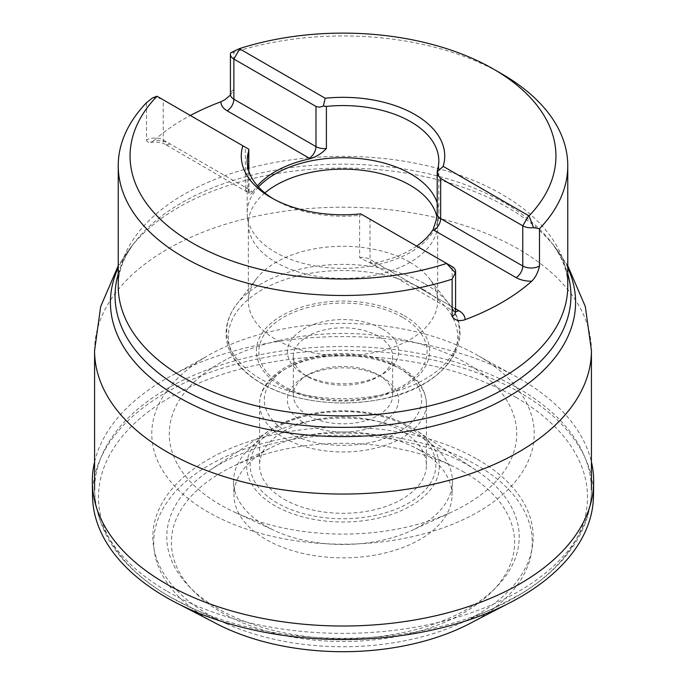 <?xml version="1.0" encoding="UTF-8"?>
<svg xmlns="http://www.w3.org/2000/svg" width="686" height="686" viewBox="0 0 686 686"><rect width="100%" height="100%" fill="white"/><g stroke="black" fill="none" stroke-linecap="round" stroke-linejoin="round"><path stroke-width="0.51" stroke-dasharray="3.43 2.57" d="M464.345 472.362A171.603 99.076 0 0 0 451.808 465.803A171.603 99.076 0 0 0 234.192 465.803A171.603 99.076 0 0 0 213.946 607.727A171.603 99.076 0 0 0 460.289 614.742A171.603 99.076 0 0 0 464.345 472.362M213.02 621.859A189.276 109.28 180 0 1 207.266 466.257A189.276 109.28 180 0 1 476.839 465.151A189.276 109.28 180 0 1 472.98 621.859M420.089 450.41A109.023 62.941 180 0 1 452.014 495.592A109.023 62.941 180 0 1 343 557.855A109.023 62.941 180 0 1 233.986 495.592A109.023 62.941 180 0 1 269.752 448.301A109.023 62.941 180 0 1 416.248 448.301A109.023 62.941 180 0 1 420.089 450.41M420.389 436.613A109.443 63.189 0 0 0 299.859 423.228A109.443 63.189 0 0 0 233.592 482.867A109.443 63.189 0 0 0 273.637 530.167A109.443 63.189 0 0 0 412.363 530.167A109.443 63.189 0 0 0 452.408 482.867A109.443 63.189 0 0 0 420.389 436.613M465.854 362.86A173.738 100.31 180 0 1 450.333 512.665A173.738 100.31 180 0 1 235.667 512.665A173.738 100.31 180 0 1 213.037 367.224A173.738 100.31 180 0 1 465.854 362.86M478.211 355.725A191.214 110.395 0 0 0 206.289 356.609A191.214 110.395 0 0 0 208.295 512.142A191.214 110.395 0 0 0 477.705 512.142A191.214 110.395 0 0 0 479.711 356.609A191.214 110.395 0 0 0 478.211 355.725M94.574 461.961A250.673 144.729 180 0 1 174.553 374.119A250.673 144.729 180 0 1 511.447 374.119A250.673 144.729 180 0 1 520.254 378.955A250.673 144.729 180 0 1 591.426 461.961M92.516 495.592A250.493 144.617 180 0 1 246.6 361.436A250.493 144.617 180 0 1 520.125 392.658A250.493 144.617 180 0 1 593.484 495.592M146.504 139.995L146.976 141.445L148.802 142.396L152.043 141.805L154.256 140.27A21.292 12.297 180 0 1 169.922 143.863L252.036 191.265A9.467 5.462 -60 0 1 247.303 191.737A9.467 5.462 -60 0 1 245.339 187.407L163.234 139.995A11.834 6.826 0 0 0 146.504 139.995L146.504 102.711M154.256 140.27A224.768 129.765 180 0 1 190.356 115.48M230.264 95.165L233.48 90.972L233.875 89.557L233.875 52.273A224.768 129.765 180 0 1 501.938 73.959M477.465 459.311A190.168 109.794 180 0 1 460.04 623.48A190.168 109.794 180 0 1 225.96 623.48A190.168 109.794 180 0 1 200.561 464.208A190.168 109.794 180 0 1 477.465 459.311M467.603 465.005A176.216 101.734 180 0 1 476.324 470.425A176.216 101.734 180 0 1 464.542 610.609A176.216 101.734 180 0 1 221.458 610.609A176.216 101.734 180 0 1 209.676 470.425A176.216 101.734 180 0 1 467.603 465.005M284.03 499.194A83.4 48.149 0 0 0 374.916 509.638A83.4 48.149 0 0 0 426.4 465.151A83.4 48.149 0 0 0 343 417.002A83.4 48.149 0 0 0 259.6 465.151A83.4 48.149 0 0 0 284.03 499.194M230.659 52.796L233.875 52.273M416.642 246.12A95.826 55.326 180 0 1 375.782 262.712L371.529 262.927L368.682 262.352L359.601 257.49L359.601 215.378L362.628 214.941L360.819 213.895A101.725 58.73 0 0 1 271.073 197.594A101.725 58.73 0 0 1 241.275 156.065L241.275 156.065M248.752 149.188L245.339 147.224L245.339 187.407A11.834 6.826 180 0 1 248.804 192.234A11.834 6.826 180 0 1 248.624 193.418C249.318 195.184 250.759 194.653 252.945 191.831L252.036 191.265A21.292 12.297 180 0 1 252.945 191.831L252.963 191.806A95.826 55.326 180 0 1 257.447 185.812M375.782 262.712L376.708 263.252A21.292 12.297 0 0 0 375.739 262.721M443.156 166.355A101.725 58.73 0 0 0 444.725 156.065L444.725 156.065M273.079 198.717A95.826 55.326 0 0 0 275.24 200.003A95.826 55.326 0 0 0 359.601 215.378M258.493 186.969A95.826 55.326 0 0 0 247.174 213.046A95.826 55.326 0 0 0 247.363 216.467A95.826 55.326 0 0 0 343 268.372A95.826 55.326 0 0 0 438.637 216.467A95.826 55.326 0 0 0 438.826 213.046A95.826 55.326 0 0 0 437.196 202.893M437.196 213.766A11.834 6.826 180 0 1 437.376 212.591L437.171 214.092M264.873 192.92A94.668 54.657 0 0 0 248.332 223.782A94.668 54.657 0 0 0 248.512 227.169A94.668 54.657 0 0 0 343 278.439A94.668 54.657 0 0 0 437.488 227.169A94.668 54.657 0 0 0 437.668 223.782A94.668 54.657 0 0 0 436.819 216.476M409.945 262.292A94.668 54.657 0 0 0 256.581 278.627A94.668 54.657 0 0 0 248.332 300.948A94.668 54.657 0 0 0 343 355.605A94.668 54.657 0 0 0 437.668 300.948A94.668 54.657 0 0 0 429.419 278.627A94.668 54.657 0 0 0 409.945 262.292M382.316 328.954A55.6 32.096 180 0 1 382.316 374.35A55.6 32.096 180 0 1 303.684 374.35A55.6 32.096 180 0 1 303.684 328.954A55.6 32.096 180 0 1 382.316 328.954M378.132 336.2A49.684 28.683 0 0 0 323.989 329.983A49.684 28.683 0 0 0 293.316 356.488A49.684 28.683 0 0 0 307.868 376.768A49.684 28.683 0 0 0 378.132 376.768A49.684 28.683 0 0 0 392.684 356.488A49.684 28.683 0 0 0 378.132 336.2M307.868 415.407A49.684 28.683 180 0 1 293.316 395.119A49.684 28.683 180 0 1 307.868 374.839A49.684 28.683 180 0 1 378.132 374.839L378.132 374.839A49.684 28.683 180 0 1 392.684 395.119A49.684 28.683 180 0 1 362.011 421.624A49.684 28.683 180 0 1 307.868 415.407M303.684 422.653A55.6 32.096 0 0 0 382.316 422.653A55.6 32.096 0 0 0 382.316 377.249A55.6 32.096 0 0 0 303.684 377.249A55.6 32.096 0 0 0 303.684 422.653M455.59 311.624A11.834 6.826 0 0 0 452.125 306.788L452.125 266.605L362.628 214.941M245.339 147.224L163.234 99.813A11.834 6.826 0 0 0 152.429 97.961M150.337 142.379C156.562 141.616 161.51 142.259 165.189 144.334A9.467 5.462 120 0 1 163.234 139.995L163.234 99.813L157.377 96.434M567.768 267.823A232.58 134.276 0 0 0 555.317 247.517L551.081 242.047C562.409 257.07 567.974 271.759 567.768 286.113A224.768 129.765 0 0 0 501.938 194.352A224.768 129.765 0 0 0 256.984 166.218A224.768 129.765 0 0 0 118.232 286.113C118.026 271.759 123.591 257.07 134.919 242.047A227.941 131.601 180 0 1 504.176 202.713A227.941 131.601 180 0 1 551.081 242.047A227.941 131.601 180 0 1 567.768 273.894M118.232 273.894A227.941 131.601 180 0 1 134.919 242.047L130.683 247.517A232.58 134.276 0 0 0 118.232 267.823M567.768 265.791L555.317 247.517A232.58 134.276 0 0 0 507.46 207.386A232.58 134.276 0 0 0 130.683 247.517L118.232 265.791M94.574 350.623A248.426 143.425 180 0 1 343 207.198A248.426 143.425 180 0 1 591.426 350.623M167.333 591.375A248.426 143.425 0 0 0 438.071 622.468A248.426 143.425 0 0 0 591.426 489.958A248.426 143.425 0 0 0 343 346.524A248.426 143.425 0 0 0 94.574 489.958A248.426 143.425 0 0 0 167.333 591.375M515.889 397.331A244.499 141.162 180 0 1 493.483 608.396A244.499 141.162 180 0 1 192.517 608.396A244.499 141.162 180 0 1 170.111 596.957A244.499 141.162 180 0 1 170.111 397.331A244.499 141.162 180 0 1 515.889 397.331M411.103 427.069A96.306 55.6 0 0 0 270.13 430.036A96.306 55.6 0 0 0 274.897 505.711A96.306 55.6 0 0 0 408.582 507.108A96.306 55.6 0 0 0 415.87 430.036A96.306 55.6 0 0 0 411.103 427.069M277.358 503.052A92.833 53.594 180 0 1 318.973 413.375A92.833 53.594 180 0 1 432.669 479.025A92.833 53.594 180 0 1 277.358 503.052M455.59 308.794L376.708 263.252A9.467 5.462 -60 0 1 371.975 263.716A9.467 5.462 -60 0 1 370.02 259.385L452.125 306.788A9.467 5.462 120 0 0 454.089 311.127A9.467 5.462 120 0 0 455.59 311.555M233.875 89.557A11.834 6.826 0 0 0 230.41 94.385M248.804 171.046L248.984 193.075L165.189 144.334A9.467 5.462 120 0 0 169.922 143.863M284.03 437.865A83.4 48.149 0 0 0 374.916 448.301A83.4 48.149 0 0 0 426.4 403.814A83.4 48.149 0 0 0 343 355.665A83.4 48.149 0 0 0 259.6 403.814A83.4 48.149 0 0 0 284.03 437.865M248.624 193.418L248.624 170.471M437.376 212.591L437.376 170.471M425.234 284.055A116.303 67.142 180 0 1 449.167 304.121A116.303 67.142 180 0 1 408.95 386.835A116.303 67.142 180 0 1 260.766 379.015A116.303 67.142 180 0 1 236.833 304.121A116.303 67.142 180 0 1 425.234 284.055M404.26 315.706A86.625 50.018 180 0 1 365.424 399.381A86.625 50.018 180 0 1 259.325 338.121A86.625 50.018 180 0 1 404.26 315.706M424.111 289.912A114.708 66.225 0 0 0 232.202 319.599A114.708 66.225 0 0 0 372.687 400.71A114.708 66.225 0 0 0 424.111 289.912M402.485 317.309A84.121 48.569 0 0 0 261.743 339.081A84.121 48.569 0 0 0 364.772 398.566A84.121 48.569 0 0 0 402.485 317.309M287.374 432.069A78.667 45.422 180 0 1 322.643 356.077A78.667 45.422 180 0 1 418.992 411.703A78.667 45.422 180 0 1 287.374 432.069M359.601 257.49A11.834 6.826 0 0 1 370.02 259.385L370.02 219.203M269.752 448.301L234.192 465.803M416.248 448.301L451.808 465.803M233.592 482.867L233.986 495.592M452.408 482.867L452.014 495.592M450.333 512.665L412.363 530.167M235.667 512.665L273.637 530.167M174.553 374.119L206.289 356.609M511.447 374.119L479.711 356.609M460.04 623.48L493.483 608.396L522.355 593.116C548.92 576.652 568.18 557.169 580.116 534.668C587.602 520.254 591.375 505.35 591.426 489.958M225.96 623.48L192.517 608.396L169.785 596.786C121.293 568.42 96.22 532.808 94.574 489.958M476.324 470.425L415.87 430.036C404.02 422.207 389.691 416.685 372.884 413.452C333.122 406.97 298.873 412.5 270.13 430.036L209.676 470.425M455.77 312.464L371.975 263.716L368.682 262.352M426.4 465.151L426.4 403.814C425.852 389.091 417.165 376.897 400.341 367.224C384.271 358.409 365.312 353.89 343.454 353.667C330.309 353.642 317.832 355.348 306.033 358.778C290.015 363.537 277.727 370.697 269.169 380.284L265.01 385.858C261.435 391.577 259.634 397.563 259.6 403.814L259.6 465.151M275.24 200.003L271.073 197.594M247.174 160.893L247.174 213.046M438.826 160.893L438.826 213.046M437.488 227.169L438.637 216.467M248.512 227.169L247.363 216.467M248.332 223.782L248.332 300.948M437.668 223.782L437.668 300.948M256.581 278.627L236.833 304.121C229.759 313.279 226.174 323.02 226.063 333.345C226.071 341.105 228.112 348.608 232.185 355.845C238.042 366.058 247.209 374.916 259.694 382.428C289.603 400.735 337.28 407.638 378.2 399.792C442.496 389.631 479.848 341.234 449.167 304.121L429.419 278.627M293.316 356.488L293.316 395.119M392.684 356.488L392.684 395.119M378.132 376.768L382.316 374.35M307.868 376.768L303.684 374.35M307.868 374.839L303.684 377.249M378.132 374.839L382.316 377.249"/><path stroke-width="1.03" d="M591.426 461.961A250.673 144.729 180 0 1 593.656 482.867L593.484 495.592A250.493 144.617 180 0 1 506.757 604.349L472.98 621.859A189.276 109.28 180 0 1 213.02 621.859L179.243 604.349A250.493 144.617 180 0 1 92.516 495.592L92.344 482.867A250.673 144.729 180 0 1 94.574 461.961M593.656 482.867A250.673 144.729 180 0 1 343 626.018A250.673 144.729 180 0 1 92.344 482.867M506.757 604.349A250.493 144.617 180 0 1 179.243 604.349M241.275 156.056A101.725 58.73 180 0 0 360.802 213.886L446.269 263.227A3.55 2.049 180 0 1 446.62 263.458A212.934 122.94 0 0 1 192.432 242.99A212.934 122.94 0 0 1 156.974 96.237A3.55 2.049 180 0 1 157.377 96.434L242.844 145.784A101.725 58.73 0 0 0 241.275 156.065A101.725 58.73 180 0 1 242.844 145.784L248.769 149.196L248.804 149.942M444.725 156.056A101.725 58.73 180 0 0 325.198 98.235L239.731 48.886A3.55 2.049 180 0 1 239.38 48.655A212.934 122.94 0 0 1 493.568 69.132L501.938 73.959A224.768 129.765 180 0 1 567.768 165.72A224.768 129.765 180 0 1 539.496 228.721L533.571 227.675L529.026 215.884A3.55 2.049 180 0 1 528.623 215.678L443.156 166.338A101.725 58.73 180 0 0 444.725 156.056A101.725 58.73 0 0 0 325.181 98.244L323.372 106.124L326.399 106.407A95.826 55.326 0 0 1 410.76 121.774A95.826 55.326 0 0 1 438.826 160.893A95.826 55.326 0 0 1 437.376 170.471L437.231 171.869L443.156 166.355M529.026 215.884A212.934 122.94 0 0 0 493.568 69.132M446.62 263.458L455.341 272.848L452.125 279.168A224.768 129.765 180 0 1 118.232 165.72A224.768 129.765 180 0 1 146.504 102.711L152.429 97.961L156.974 96.237M437.196 171.5L438.294 175.873L440.661 178.42L522.766 225.823L522.766 266.005A11.834 6.826 0 0 0 539.496 266.005L539.496 228.721M539.496 266.005C538.047 272.453 535.457 277.513 531.744 281.191A224.768 129.765 180 0 1 465.048 319.702C459.166 321.562 454.852 320.473 452.125 316.452L452.125 279.168M190.356 115.48A224.768 129.765 180 0 1 220.952 101.76L224.939 99.684L230.264 95.165M230.419 95.002L230.41 54.203A11.834 6.826 0 0 1 230.659 52.796L239.38 48.655M531.744 281.191A21.292 12.297 180 0 1 516.078 277.598L433.964 230.187A21.292 12.297 180 0 1 433.055 229.63L433.038 229.656A95.826 55.326 180 0 1 416.642 246.12M257.447 185.812A95.826 55.326 180 0 1 310.218 158.749L310.261 158.74C316.563 156.665 321.94 153.261 326.399 148.519L326.399 106.407M310.218 158.749L309.292 158.209A21.292 12.297 0 0 0 310.261 158.74M248.769 149.196L248.624 151.306A95.826 55.326 0 0 0 247.174 160.893A95.826 55.326 0 0 0 273.079 198.717M437.196 202.893A95.826 55.326 0 0 0 410.76 173.927A95.826 55.326 0 0 0 258.493 186.969M440.661 178.42L440.661 218.602A11.834 6.826 180 0 1 437.196 213.766L436.125 220.403L433.055 229.63L433.964 230.187A9.467 5.462 120 0 0 440.661 218.602L522.766 266.005A9.467 5.462 -60 0 1 516.078 277.598M436.819 216.476A94.668 54.657 0 0 0 409.945 185.134A94.668 54.657 0 0 0 264.873 192.92M455.341 272.848A11.834 6.826 0 0 0 455.59 271.442A11.834 6.826 0 0 0 452.125 266.605L446.269 263.227L452.125 266.605M528.623 215.678L522.766 225.823A11.834 6.826 0 0 0 533.571 227.675M230.41 54.203A11.834 6.826 0 0 0 233.875 59.03L315.98 106.441L319.376 107.213L323.372 106.124M118.232 165.72L118.232 286.113A224.768 129.765 0 0 0 343 415.879A224.768 129.765 0 0 0 567.768 286.113L567.768 165.72M567.768 273.894A227.941 131.601 180 0 1 343 427.369A227.941 131.601 180 0 1 118.232 273.894M118.232 267.823A232.58 134.276 0 0 0 178.54 397.28A232.58 134.276 0 0 0 459.097 418.683A232.58 134.276 0 0 0 567.768 267.823M567.768 265.791L585.321 306.539L591.426 350.623A248.426 143.425 180 0 1 438.071 483.141A248.426 143.425 180 0 1 167.333 452.048A248.426 143.425 180 0 1 94.574 350.623L94.574 489.958M452.125 316.452A11.834 6.826 0 0 0 455.59 311.624L455.547 312.207M455.59 311.555A9.467 5.462 120 0 0 458.823 310.655A21.292 12.297 180 0 1 465.048 319.702M455.59 308.794L458.823 310.655M230.41 94.385A11.834 6.826 0 0 0 233.875 99.213L315.98 146.615A9.467 5.462 120 0 1 309.292 158.209L227.177 110.806A21.292 12.297 180 0 1 220.952 101.76M239.731 48.886L233.875 59.03L233.875 99.213A9.467 5.462 -60 0 1 227.177 110.806M248.624 170.471L248.624 151.306M326.399 148.519A11.834 6.826 0 0 1 315.98 146.615L315.98 106.441M591.426 350.623L591.426 489.958M94.574 350.623L100.679 306.539L118.232 265.791M455.59 311.624L455.59 271.442M248.804 149.882L248.804 171.046M437.196 171.414L437.196 213.766"/></g></svg>

